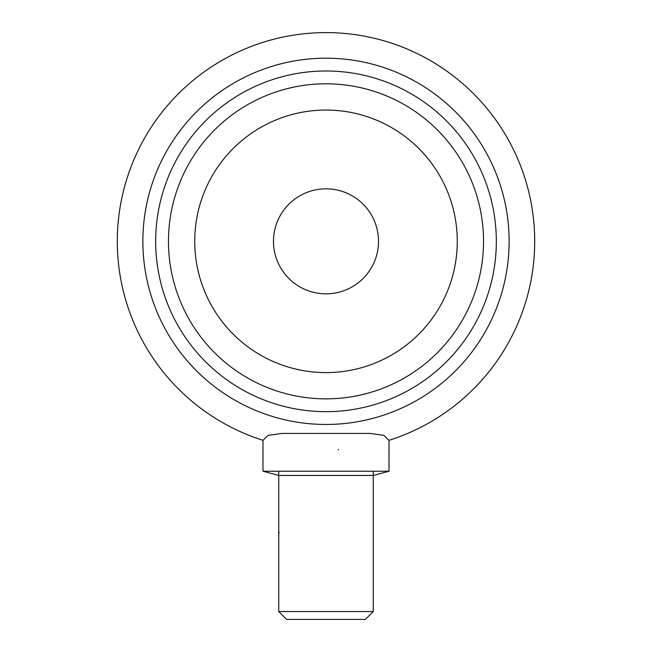 <?xml version="1.0" encoding="UTF-8"?>
<svg xmlns="http://www.w3.org/2000/svg" width="652" height="652" viewBox="0 0 652 652"><rect width="100%" height="100%" fill="white"/><g stroke="black" fill="none" stroke-linecap="round" stroke-linejoin="round"><path stroke-width="0.98" d="M326 424.46A183.13 183.13 0 0 1 142.869 241.33A183.13 183.13 0 0 1 326 58.199A183.13 183.13 0 0 1 509.13 241.33A183.13 183.13 0 0 1 326 424.46M388.991 440.32L383.955 435.389L370.214 433.433L281.786 433.433L268.045 435.389L263.009 440.32A208.73 208.73 0 0 1 326 32.6A208.73 208.73 0 0 1 388.991 440.32L389.016 471.225L262.984 471.225L278.738 475.447L373.262 475.447L373.262 611.527L278.738 611.527L278.738 471.225M278.738 532.757L279.325 532.757M278.738 611.527L286.619 619.4L365.381 619.4L373.262 611.527M326 293.84A52.51 52.51 0 0 1 273.49 241.33A52.51 52.51 0 0 1 326 188.819A52.51 52.51 0 0 1 378.51 241.33A52.51 52.51 0 0 1 326 293.84M326 372.602A131.272 131.272 0 0 1 194.728 241.33A131.272 131.272 0 0 1 326 110.049A131.272 131.272 0 0 1 457.272 241.33A131.272 131.272 0 0 1 326 372.602M326 398.861A157.531 157.531 0 0 1 168.469 241.33A157.531 157.531 0 0 1 326 83.798A157.531 157.531 0 0 1 483.531 241.33A157.531 157.531 0 0 1 326 398.861M326 411.656A170.327 170.327 0 0 1 155.673 241.33A170.327 170.327 0 0 1 326 70.995A170.327 170.327 0 0 1 496.327 241.33A170.327 170.327 0 0 1 326 411.656M338.201 449.701L338.649 449.668M262.984 440.32L262.984 471.225M373.262 471.225L373.262 475.447L389.016 471.225"/></g></svg>
